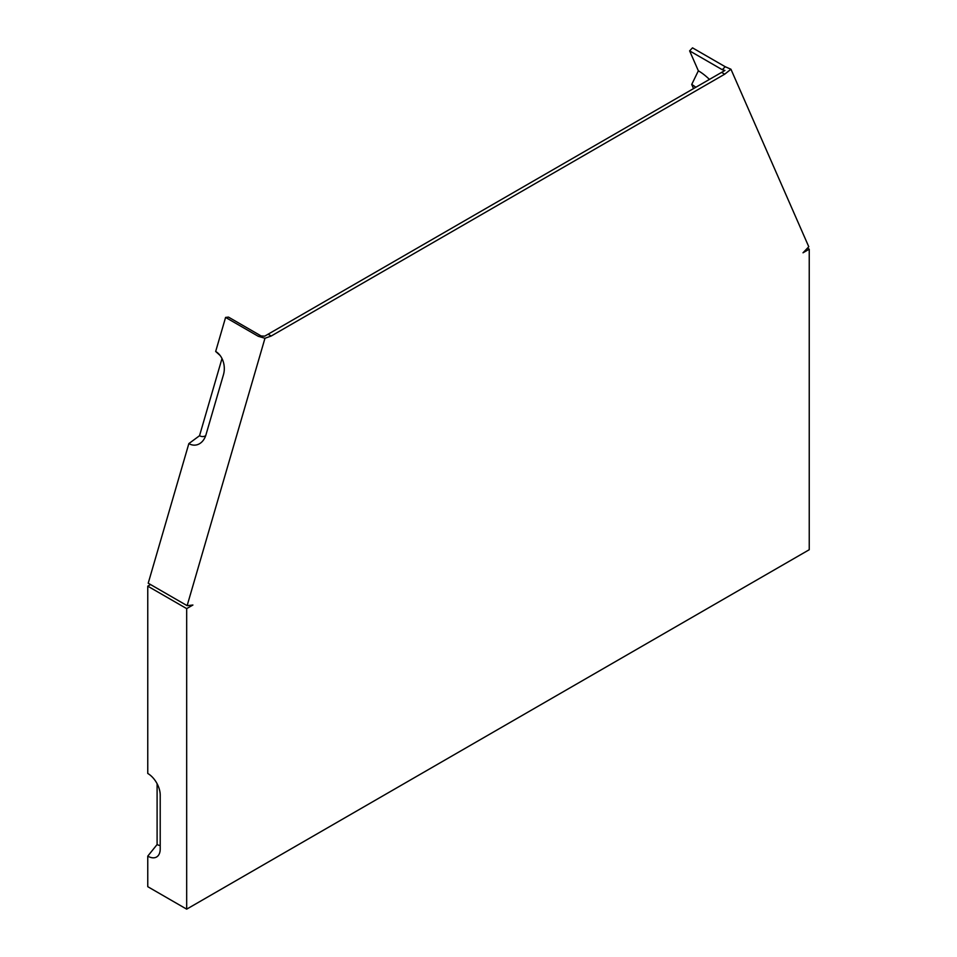 <?xml version="1.0" encoding="UTF-8"?>
<svg xmlns="http://www.w3.org/2000/svg" width="957" height="957" viewBox="0 0 957 957"><rect width="100%" height="100%" fill="white"/><g stroke="black" fill="none" stroke-linecap="round" stroke-linejoin="round"><path stroke-width="1.44" d="M160.214 795.028L160.214 848.943A17.609 10.168 60 0 1 159.4 853.596A17.609 10.168 60 0 1 147.761 856.132L147.761 886.684L186.675 909.15L186.675 608.616L147.761 586.163L147.761 773.459A17.609 10.168 60 0 1 160.214 795.028M807.445 248.162L809.239 249.191L809.239 549.725L186.675 909.15M709.436 79.407A22.011 7.022 -136.2 0 0 698.359 70.806L691.72 84.455L693.538 88.582M695.799 87.278A14.391 4.594 -136.2 0 0 691.72 84.455M722.308 69.729L725.191 66.715L730.945 69.239L724.7 74.191L721.59 72.397L724.939 70.459L722.308 69.729L689.614 50.865L698.359 70.806M721.59 72.397L264.742 336.146L261.153 335.979L228.472 317.102L225.589 317.425L258.27 336.29L264.969 338.264L187.129 605.661L192.907 605.027L186.675 608.616M222 358.54L199.535 435.71L188.852 443.605L148.215 583.208L187.129 605.661M205.671 435.722A9.989 7.5 83.7 0 1 199.535 435.71M725.191 66.715L692.509 47.85L689.614 50.865M730.945 69.239L808.785 246.762L803.007 252.792L809.239 249.191M225.589 317.425L215.672 351.47A17.609 13.231 -96.3 0 1 218.208 353.36A17.609 13.231 -96.3 0 1 223.46 374.689L205.97 434.777A17.609 13.231 83.7 0 1 203.638 439.801A17.609 13.231 83.7 0 1 188.852 443.605M215.672 351.47L220.086 355.442M724.7 74.191L271.214 336.015L264.969 338.264M157.104 783.723L157.104 844.517A9.989 5.766 -120 0 0 160.214 845.474M157.104 844.517L147.761 856.132M150.548 584.548L147.761 586.163M261.153 335.979L258.27 336.29M268.104 334.208L271.214 336.015"/></g></svg>
